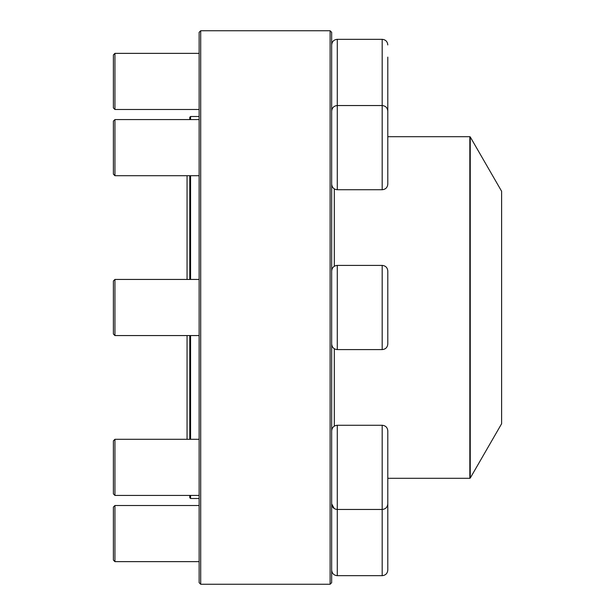 <?xml version="1.0" encoding="UTF-8"?>
<svg xmlns="http://www.w3.org/2000/svg" width="615" height="615" viewBox="0 0 615 615"><rect width="100%" height="100%" fill="white"/><g stroke="black" fill="none" stroke-linecap="round" stroke-linejoin="round"><path stroke-width="0.92" d="M330.109 307.5L330.109 30.75L200.698 30.75L200.698 584.25L330.109 584.25L330.109 307.5M330.109 30.75L331.67 32.311L331.67 582.689L330.109 584.25M200.698 584.25L199.137 582.689L199.137 32.311L200.698 30.75M387.796 117.903L387.796 105.726M387.796 57.118L387.796 107.218M114.944 109.485L113.383 107.925L113.383 54.919L114.944 53.359L114.944 109.485L199.137 109.485M382.184 39.322L337.281 39.322L337.281 105.542L382.184 105.542C385.59 105.872 387.465 107.748 387.796 111.154L387.796 184.123C387.465 187.529 385.59 189.405 382.184 189.735L382.184 39.322C385.59 39.66 387.465 41.528 387.796 44.941M331.67 111.154C332 107.748 333.868 105.872 337.281 105.542L337.281 189.735L382.184 189.735M114.944 175.706L113.383 174.145L113.383 121.132L114.944 119.571L114.944 175.706L199.137 175.706M387.796 271.015L387.796 343.985C387.465 347.39 385.59 349.266 382.184 349.597L382.184 265.403C385.59 265.734 387.465 267.61 387.796 271.015M113.383 334.007L114.944 335.567L113.383 334.007L113.383 280.993L114.944 279.433L114.944 335.567L199.137 335.567M190.565 495.429L190.565 498.496L189.781 497.72L189.781 495.429M189.781 439.295L189.781 335.567M189.781 279.433L189.781 175.706M189.781 119.571L189.781 117.281L190.565 116.504L190.565 119.571M190.565 175.706L190.565 279.433M190.565 335.567L190.565 439.295M470.244 478.07L501.617 423.735L501.617 191.265L470.244 136.93L470.244 478.07L469.837 478.309L469.837 136.691L387.796 136.691M387.796 430.877L387.796 503.846C387.465 507.252 385.59 509.128 382.184 509.458L382.184 425.265C385.59 425.595 387.465 427.463 387.796 430.877M114.944 495.429L113.383 493.868L113.383 440.855L114.944 439.295L114.944 495.429L199.137 495.429M387.796 550.763L387.796 509.274M387.796 497.097L387.796 570.059C387.465 573.472 385.59 575.34 382.184 575.678L382.184 509.458L337.128 509.458M114.944 561.641L113.383 560.081L113.383 507.075L114.944 505.515L114.944 561.641L199.137 561.641M336.905 509.443L335.198 509.059M334.245 508.567L331.67 503.846C332 507.252 333.868 509.128 337.281 509.458L337.281 575.678L382.184 575.678M382.184 265.403L337.281 265.403L337.281 349.597L382.184 349.597M334.314 426.11L334.314 348.751M334.314 266.249L334.314 188.89M382.184 425.265L337.281 425.265L337.281 509.458M114.944 53.359L199.137 53.359M337.281 39.322C333.868 39.66 332 41.528 331.67 44.941M114.944 119.571L199.137 119.571M337.281 189.735C333.868 189.405 332 187.537 331.67 184.123M114.944 279.433L199.137 279.433M337.281 265.403C333.868 265.734 332 267.61 331.67 271.015M337.281 349.597C333.868 349.266 332 347.39 331.67 343.985M199.137 116.504L190.565 116.504M199.137 498.496L190.565 498.496M469.837 478.309L387.796 478.309M469.837 136.691L470.244 136.93M114.944 335.567L187.06 335.567L187.06 439.295M187.06 175.706L187.06 279.433M114.944 439.295L199.137 439.295M337.281 425.265C333.868 425.595 332 427.463 331.67 430.877M114.944 505.515L199.137 505.515M337.281 575.678C333.868 575.34 332 573.472 331.67 570.059"/></g></svg>
